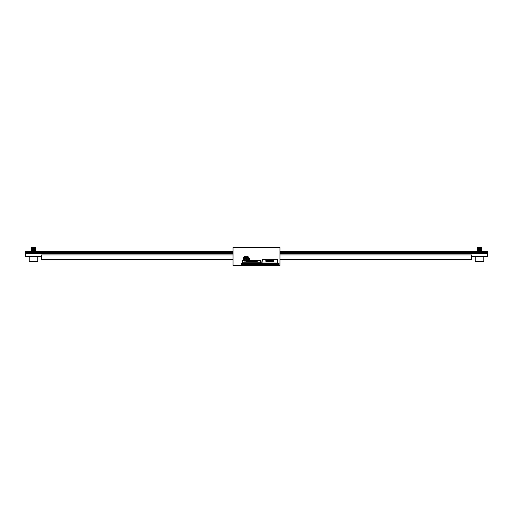 <?xml version="1.0" encoding="UTF-8"?>
<svg xmlns="http://www.w3.org/2000/svg" width="513" height="513" viewBox="0 0 513 513"><rect width="100%" height="100%" fill="white"/><g stroke="black" fill="none" stroke-linecap="round" stroke-linejoin="round"><path stroke-width="0.77" d="M279.976 265.497L233.024 265.497L233.024 247.503L279.976 247.503L279.976 265.497M243.367 260.328A3.129 3.129 0 0 1 246.33 256.186A3.129 3.129 0 0 1 249.286 260.335M242.572 264.561L242.572 265.343M264.445 262.996L264.445 263.464L241.629 263.464L241.629 264.561L278.726 264.561L279.04 263.464L279.04 265.497M269.024 265.343L269.024 264.561M41.303 256.109L25.65 256.109L25.65 256.891L41.303 256.891M471.697 256.891L487.35 256.891L487.35 253.608L279.976 253.608M471.697 256.109L487.35 256.109M25.65 256.109L25.65 253.608L233.024 253.608M233.024 252.043L25.65 252.043L25.65 253.608M25.65 253.056L233.024 253.056M279.976 253.056L487.35 253.056L487.35 253.608M25.65 252.588L233.024 252.588M279.976 252.588L487.35 252.588L487.35 253.056M279.976 252.043L487.35 252.043L487.35 252.588M487.35 252.043L487.35 251.415L279.976 251.415M25.65 252.043L25.65 251.415L233.024 251.415M233.024 254.935L41.303 254.935L41.303 259.944L233.024 259.944M279.976 254.935L471.697 254.935L471.697 259.944L279.976 259.944M41.303 259.629L233.024 259.629M279.976 259.629L471.697 259.629M483.83 261.354L483.83 256.891L475.218 256.891L475.218 261.354L483.83 261.354L477.334 261.585M479.527 261.585L475.218 261.354M481.489 247.593L481.463 247.58C480.816 247.721 473.788 247.85 479.79 247.971L477.314 247.843L477.648 247.503L481.489 247.593L478.18 248.087M481.579 248.087L477.186 248.555L481.797 248.055L480.873 247.696M478.219 248.664L479.841 248.754M481.579 248.869L477.379 249.273L478.18 249.651M478.219 249.446L479.841 249.536M481.579 249.651L477.186 250.12L481.874 249.716M478.219 250.229L479.841 250.325M481.579 250.434L477.193 250.748L481.861 250.363L478.18 251.216M478.219 251.011L479.841 251.107M481.579 251.216L480.662 251.415M478.385 251.415L481.874 251.28M480.835 251.03L477.18 250.761L480.873 250.043M480.828 250.248L479.206 250.158M480.828 249.465L479.206 249.376M477.475 249.26L481.874 248.805L477.577 249.568M480.835 248.683L477.18 248.414L481.47 247.785M481.649 247.971L479.527 247.632M479.841 248.202L480.828 248.273M481.874 248.023L478.18 248.869M479.841 248.985L480.835 249.055M477.571 249.754L481.47 249.177M479.841 249.767L480.828 249.837M481.861 249.728L478.18 250.434M479.841 250.549L480.835 250.62M479.841 251.332L480.828 251.402M477.571 251.12L480.873 250.825M479.206 250.716L478.219 250.639M479.206 249.927L478.219 249.857M481.867 249.581L480.873 249.26M479.206 249.145L478.219 249.074M477.186 248.555L477.571 248.965L480.873 248.478M479.206 248.363L477.577 248.177M37.782 261.354L37.782 256.891L29.17 256.891L29.17 261.354L37.782 261.354L31.287 261.585M33.473 261.585L29.17 261.354M33.736 247.971L31.261 247.843L31.594 247.503L35.442 247.599C34.769 247.721 27.734 247.85 33.736 247.971L33.839 247.971M35.525 248.087L31.139 248.555L35.743 248.055L34.826 247.696M32.172 248.664L33.794 248.754M35.525 248.869L31.133 249.318L32.127 249.651M32.165 249.446L33.794 249.536M35.525 249.651L31.139 250.12L35.82 249.716M32.172 250.229L33.794 250.325M35.525 250.434L31.146 250.748L35.814 250.363L32.127 251.216M32.172 251.011L33.794 251.107M35.525 251.216L34.615 251.415M32.338 251.415L35.82 251.28M34.781 251.03L31.126 250.761L34.82 250.043M34.781 250.248L33.159 250.158M34.781 249.465L33.159 249.376M31.421 249.26L35.82 248.805L31.53 249.568M34.781 248.683L31.126 248.414L35.423 247.785M35.602 247.971L33.473 247.632M35.442 247.599L32.127 248.087M33.794 248.202L34.781 248.273M35.82 248.023L32.127 248.869M33.794 248.985L34.781 249.055M31.517 249.754L35.423 249.177M33.794 249.767L34.781 249.837M35.814 249.728L32.127 250.434M33.794 250.549L34.781 250.62M33.794 251.332L34.781 251.402M31.517 251.12L34.82 250.825M33.159 250.716L32.172 250.639M33.159 249.927L32.165 249.857M35.814 249.581L34.82 249.26M33.159 249.145L32.172 249.074M31.139 248.555L31.517 248.965L34.82 248.478M33.159 248.363L31.53 248.177M244.207 260.328A2.347 2.347 0 0 1 247.478 257.269A2.347 2.347 0 0 1 248.446 260.335M245.958 260.335L246.4 259.655L247.407 260.315L247.676 259.905L246.67 259.245L247.324 258.238L246.913 257.968L246.253 258.975L245.252 258.321L244.983 258.732L245.984 259.386L245.374 260.328M245.836 260.328L246.368 259.514L247.375 260.168L246.67 259.245M246.522 259.277L247.183 258.27L246.285 259.123L245.278 258.462L246.131 259.36L245.496 260.328M278.88 265.497L241.476 265.497M260.726 263.464L257.603 263.464M252.12 261.085L252.12 261.656M251.806 261.085L251.806 261.656M249.786 261.085L249.459 261.662M254.134 261.085L254.467 261.656M254.153 261.085L254.153 261.656M260.489 262.752L242.649 262.752M245.599 263.15L242.412 263.464M260.572 260.328L257.244 260.328L257.244 261.752L245.894 261.752L245.894 260.328L245.111 260.328L244.643 261.143L244.175 260.328L242.572 260.328L242.572 262.752L260.572 262.752L260.572 260.328L261.04 260.328L261.04 262.752L260.572 262.752M256.032 261.085L256.032 261.656M255.718 261.085L255.718 261.656M249.773 261.085L249.773 261.656M252.133 261.444L252.133 261.085L252.569 261.444M248.658 261.085L248.985 261.656M248.677 261.085L248.677 261.656M248.202 261.085L248.202 261.656M247.894 261.085L247.894 261.656M255.25 261.656L255.25 261.085L254.935 261.656M257.237 260.335L246.445 260.335L246.445 261.444L247.093 261.085L247.093 261.444M244.175 260.328L245.111 260.328M250.222 261.085L250.556 261.656M257.244 260.328L256.776 261.752M246.676 260.335L246.676 261.053L256.462 261.053L256.462 260.335M243.508 262.989L245.599 263.092L245.599 263.464M242.572 260.328L242.104 260.328L242.104 262.752L242.572 262.752M251.024 261.656L251.024 261.085L251.338 261.656M258.219 262.989L259.629 262.989M246.445 260.335L245.907 260.335M253.685 261.085L253.685 261.656M253.698 261.085L253.371 261.656M250.241 261.085L250.241 261.656M247.112 261.194L247.439 261.444L247.093 261.085L247.112 261.662M252.903 261.656L252.569 261.085M252.588 261.085L252.588 261.656M247.42 261.194L247.42 261.656M248.221 261.444L248.221 261.085L248.658 261.444M256.045 261.444L256.045 261.085L256.699 261.444L256.462 261.053M256.699 260.335L256.699 261.22M247.875 261.085L247.875 261.444L248.221 261.085M255.705 261.085L255.705 261.444L256.045 261.085M251.787 261.085L251.787 261.444L252.133 261.085M246.368 261.752L245.894 260.328M257.539 263.464L257.539 263.092L258.219 263.092M247.439 261.444L247.875 261.444M249.004 261.444L249.44 261.444M249.786 261.444L250.222 261.444M250.568 261.444L251.004 261.444M251.351 261.444L251.787 261.444M252.915 261.444L253.351 261.444M253.698 261.444L254.134 261.444M254.48 261.444L254.916 261.444M255.262 261.444L255.705 261.444M262.367 259.398L262.053 262.996L277.706 262.996L277.392 259.398L273.948 259.398L273.948 261.271L265.811 261.271L265.811 259.398L262.367 259.398M264.445 263.464L275.321 263.464L275.321 262.996M275.321 259.398L266.125 259.238L265.811 261.194M273.641 259.238L273.833 261.271M263.971 262.996L263.073 262.996M263.073 259.398L263.971 259.398M275.789 262.996L276.687 262.996M266.125 259.238L263.971 259.238M276.687 259.398L275.321 259.238M273.641 260.181L266.125 260.181M273.641 260.649L266.125 260.649M272.48 260.649L271.98 260.649M267.786 260.649L267.286 260.649M269.351 260.649L268.85 260.649M270.915 260.649L270.415 260.649M262.271 262.996L263.073 263.073M264.445 263.073L263.971 263.073M262.444 263.464A0.628 0.628 0 0 1 261.822 262.836L262.053 260.335M275.321 263.073L275.789 263.073M276.687 263.073L277.488 262.996M277.706 260.335L277.943 262.836A0.628 0.628 0 0 1 277.315 263.464M278.726 263.464L275.321 263.464M274.5 265.42L277.629 265.42M274.199 264.561L274.186 265.106M264.323 265.42L267.453 265.42M264.028 264.561L264.015 265.106M269.479 264.561L269.479 265.343M278.578 265.343L278.578 264.561M25.65 251.729L233.024 251.729M279.976 251.729L487.35 251.729M244.643 260.328A1.962 1.962 0 0 1 247.375 257.654A1.962 1.962 0 0 1 248.01 260.335M247.817 260.335A1.802 1.802 0 0 0 247.311 257.808A1.802 1.802 0 0 0 244.829 260.328M244.239 260.328A2.321 2.321 0 0 1 247.471 257.302A2.321 2.321 0 0 1 248.414 260.335M274.186 264.573L277.943 264.573L277.943 265.106M242.572 264.573L242.726 265.106M264.015 264.573L267.767 264.573L267.767 265.106M477.18 249.324L477.577 248.959M477.186 250.12L477.571 250.53M477.186 250.902L477.577 251.133M481.861 251.293L481.47 251.524M477.314 247.843L477.571 248.183M477.577 251.306L477.186 251.537M481.483 250.735L481.867 251.146M481.47 250.132L481.867 250.363M477.571 249.555L477.186 249.972M481.483 248.388L481.867 248.799M31.126 249.324L31.53 248.959M31.139 250.12L31.517 250.53M31.139 250.902L31.53 251.133M35.814 251.293L35.423 251.524M31.261 247.843L31.517 248.183M31.53 251.306L31.133 251.537M35.429 250.735L35.814 251.146M35.423 250.132L35.814 250.363M31.517 249.555L31.133 249.972M35.429 248.388L35.814 248.799M272.48 260.963L271.98 260.963M267.786 260.963L267.286 260.963M269.351 260.963L268.85 260.963M270.915 260.963L270.415 260.963"/></g></svg>

